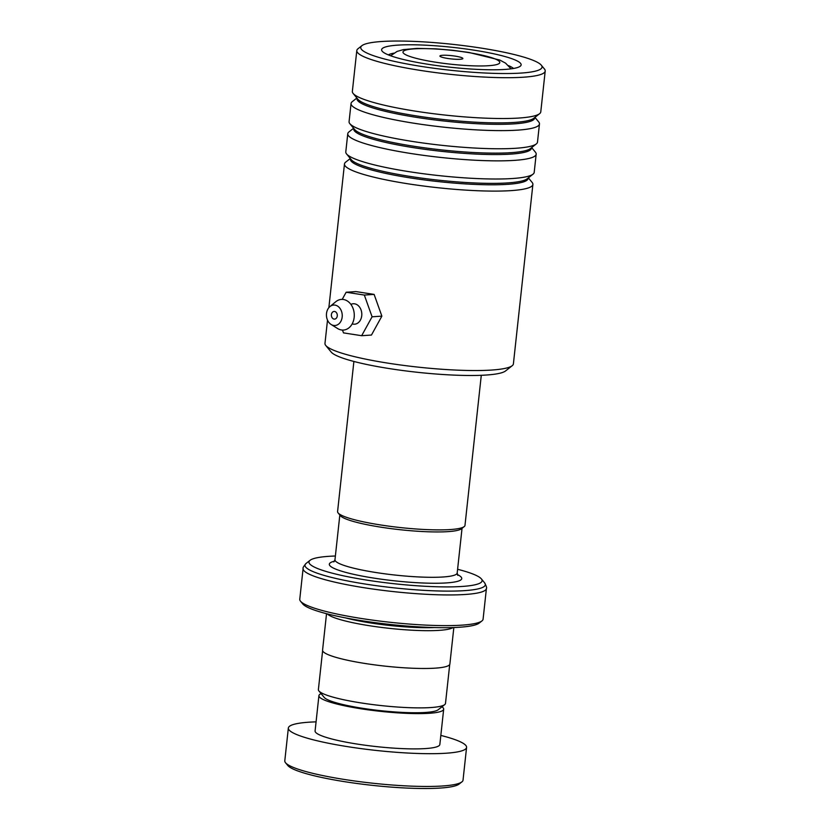 <?xml version="1.0" encoding="UTF-8"?>
<svg xmlns="http://www.w3.org/2000/svg" width="830" height="830" viewBox="0 0 830 830"><rect width="100%" height="100%" fill="white"/><g stroke="black" fill="none" stroke-linecap="round" stroke-linejoin="round"><path stroke-width="1.25" d="M449.725 664.488L445.492 703.394A63.931 9.12 -173.8 0 1 444.693 704.629L438.115 709.806A57.882 8.259 -173.8 0 1 361.434 708.115A57.882 8.259 -173.8 0 1 324.229 697.428L318.917 690.965A63.931 9.12 -173.8 0 1 318.388 689.585L322.621 650.678M444.693 704.629A63.931 9.12 -173.8 0 1 360.013 702.761A63.931 9.12 -173.8 0 1 318.917 690.965M464.178 526.625L461.387 528.814A61.513 8.777 -173.8 0 1 379.901 527.019A61.513 8.777 -173.8 0 1 340.362 515.669L338.111 512.93A64.076 9.14 6.2 0 0 379.3 524.757A64.076 9.14 6.2 0 0 464.178 526.625A64.076 9.14 6.2 0 0 464.987 525.39L481.286 375.295M455.338 56.15A11.527 1.639 6.2 0 0 440.025 56.284A11.527 1.639 6.2 0 0 447.432 58.411A11.527 1.639 6.2 0 0 462.694 58.754A11.527 1.639 6.2 0 0 455.338 56.15M434.474 627.553A61.472 8.767 -173.8 0 1 369.516 622.78A61.472 8.767 -173.8 0 1 345.446 617.883M453.004 627.553A64.024 9.13 -173.8 0 1 368.364 625.55A64.024 9.13 -173.8 0 1 327.342 613.899M335.372 556.007A87.077 12.419 6.2 0 0 310.067 560.302A87.077 12.419 6.2 0 0 365.657 579.931A87.077 12.419 6.2 0 0 481.39 578.915A87.077 12.419 6.2 0 0 457.589 569.276M481.929 620.933L479.138 623.123A89.64 12.782 -173.8 0 1 360.396 620.508A89.64 12.782 -173.8 0 1 302.774 603.96L300.522 601.221A92.203 13.155 6.2 0 0 359.795 618.236A92.203 13.155 6.2 0 0 481.929 620.933A92.203 13.155 6.2 0 0 483.091 619.149L486.422 588.47A92.203 13.155 -173.8 0 1 363.125 587.567A92.203 13.155 -173.8 0 1 303.095 568.56L299.765 599.229A92.203 13.155 6.2 0 0 300.522 601.221M453.844 627.522L449.881 663.99A64.024 9.13 -173.8 0 1 364.256 663.357A64.024 9.13 -173.8 0 1 322.569 650.16L326.532 613.692M353.891 361.455L337.582 511.55A64.076 9.14 6.2 0 0 338.111 512.93M461.895 781.891L459.104 784.08A87.077 12.419 -173.8 0 1 370.242 785.118A87.077 12.419 -173.8 0 1 287.771 765.467L285.52 762.729A89.64 12.782 6.2 0 0 370.419 782.96A89.64 12.782 6.2 0 0 461.895 781.891A89.64 12.782 6.2 0 0 463.026 780.159L466.585 747.394A89.64 12.782 6.2 0 0 440.834 735.422M321.127 693.652A62.748 8.954 6.2 0 0 318.917 695.654A62.748 8.954 6.2 0 0 378.854 711.165A62.748 8.954 6.2 0 0 443.677 709.214A62.748 8.954 6.2 0 0 441.954 706.787M318.917 695.654L315.089 730.94A62.748 8.954 6.2 0 0 375.025 746.45A62.748 8.954 6.2 0 0 439.848 744.489L443.677 709.214M316.074 721.861A89.64 12.782 6.2 0 0 288.352 728.035A89.64 12.782 6.2 0 0 373.977 750.196A89.64 12.782 6.2 0 0 466.585 747.394M288.352 728.035L284.794 760.799A89.64 12.782 6.2 0 0 285.52 762.729M512.203 365.719L505.512 370.979A88.613 12.637 -173.8 0 1 486.214 375.036A88.613 12.637 -173.8 0 1 393.939 369.288A88.613 12.637 -173.8 0 1 331.16 352.034L325.754 345.456A94.765 13.519 6.2 0 0 392.891 363.903A94.765 13.519 6.2 0 0 491.568 370.056A94.765 13.519 6.2 0 0 512.203 365.719A94.765 13.519 6.2 0 0 513.397 363.882L532.891 184.447A94.765 13.519 -173.8 0 1 511.062 190.62A94.765 13.519 -173.8 0 1 405.922 183.472A94.765 13.519 -173.8 0 1 344.471 163.987A94.765 13.519 -173.8 0 1 345.664 162.151L350.312 158.499M327.508 320.11L324.976 343.413A94.765 13.519 6.2 0 0 325.754 345.456M381.748 41.5A91.175 13 6.2 0 0 361.89 45.681A91.175 13 6.2 0 0 413.807 65.186A91.175 13 6.2 0 0 521.022 73.071A91.175 13 6.2 0 0 541.285 65.165A91.175 13 6.2 0 0 476.679 47.414A91.175 13 6.2 0 0 381.748 41.5M541.285 65.165L544.439 69.004A94.765 13.519 -173.8 0 1 545.206 71.048A94.765 13.519 -173.8 0 1 523.377 77.211A94.765 13.519 -173.8 0 1 418.237 70.073A94.765 13.519 -173.8 0 1 356.796 50.578A94.765 13.519 -173.8 0 1 357.989 48.752L361.89 45.681M397.788 45.131A70.177 10.012 -173.8 0 1 480.311 51.201A70.177 10.012 -173.8 0 1 520.265 66.213A70.177 10.012 -173.8 0 1 504.982 69.43A70.177 10.012 -173.8 0 1 431.911 64.875A70.177 10.012 -173.8 0 1 382.194 51.221A70.177 10.012 -173.8 0 1 397.788 45.131M513.5 68.475A64.024 9.13 6.2 0 0 508.541 65.643M531.646 147.595L535.402 152.17A94.765 13.519 -173.8 0 1 536.17 154.214L534.198 172.36A94.765 13.519 -173.8 0 1 533.005 174.186A94.765 13.519 -173.8 0 1 512.369 178.523A94.765 13.519 -173.8 0 1 413.703 172.381A94.765 13.519 -173.8 0 1 346.556 153.934A94.765 13.519 -173.8 0 1 345.788 151.89L347.76 133.744A94.765 13.519 -173.8 0 1 348.953 131.908L353.601 128.256M534.935 117.362L538.691 121.927A94.765 13.519 -173.8 0 1 539.459 123.971L537.487 142.117A94.765 13.519 -173.8 0 1 536.294 143.943A94.765 13.519 -173.8 0 1 515.658 148.28A94.765 13.519 -173.8 0 1 416.982 142.138A94.765 13.519 -173.8 0 1 349.845 123.691A94.765 13.519 -173.8 0 1 349.077 121.647L351.049 103.501A94.765 13.519 -173.8 0 1 352.242 101.675L356.879 98.013M536.17 154.214A94.765 13.519 -173.8 0 1 514.341 160.377A94.765 13.519 -173.8 0 1 409.2 153.239A94.765 13.519 -173.8 0 1 347.76 133.744M545.206 71.048L540.776 111.874A94.765 13.519 -173.8 0 1 539.583 113.7A94.765 13.519 -173.8 0 1 518.947 118.036A94.765 13.519 -173.8 0 1 420.271 111.894A94.765 13.519 -173.8 0 1 353.134 93.448A94.765 13.519 -173.8 0 1 352.356 91.404L356.796 50.578M539.459 123.971A94.765 13.519 -173.8 0 1 517.63 130.134A94.765 13.519 -173.8 0 1 412.489 122.996A94.765 13.519 -173.8 0 1 351.049 103.501M528.368 177.838L532.113 182.413A94.765 13.519 -173.8 0 1 532.891 184.447M393.762 53.172A64.024 9.13 6.2 0 0 388.315 54.884M350.893 304.382A10.24 7.885 86.2 0 1 358.768 306.135A10.24 7.885 86.2 0 1 361.724 315.836A10.24 7.885 86.2 0 1 352.19 323.887M337.271 315.971A3.839 2.957 -93.8 0 0 334.085 311.447A3.839 2.957 -93.8 0 0 331.409 314.58A3.839 2.957 -93.8 0 0 334.594 319.114A3.839 2.957 -93.8 0 0 337.271 315.971M342.157 317.143A10.24 7.885 86.2 0 1 331.108 324.468A10.24 7.885 86.2 0 1 326.522 313.418A10.24 7.885 86.2 0 1 329.915 306.602A10.24 7.885 86.2 0 1 338.547 306.81A10.24 7.885 86.2 0 1 342.157 317.143M329.915 306.602L335.797 301.726A15.365 11.838 86.2 0 1 348.745 302.037A15.365 11.838 86.2 0 1 354.151 317.527A15.365 11.838 86.2 0 1 337.582 328.514L331.108 324.468M342.479 330.081L343.485 332.892L361.662 335.704L372.089 316.79L364.329 295.055L374.112 294.401L355.925 291.589L346.151 292.243L342.209 299.391M364.329 295.055L346.151 292.243M361.662 335.704L371.446 335.05L381.873 316.137L374.112 294.401M372.089 316.79L381.873 316.137M462.04 528.305L457.195 572.99A61.472 8.767 -173.8 0 1 374.994 572.378A61.472 8.767 -173.8 0 1 334.978 559.711L333.847 561.931M434.671 62.063A48.711 6.951 6.2 0 0 496.838 64.533A48.711 6.951 6.2 0 0 468.099 52.508A48.711 6.951 6.2 0 0 405.932 50.039A48.711 6.951 6.2 0 0 434.671 62.063M457.351 574.547A66.587 9.493 -173.8 0 1 442.67 583.116A66.587 9.493 -173.8 0 1 372.691 577.919A66.587 9.493 -173.8 0 1 334.48 561.194M310.067 560.302L306.125 563.404A90.698 12.938 6.2 0 0 364.028 583.853A90.698 12.938 6.2 0 0 484.575 582.795C486.359 586.094 486.971 587.993 486.422 588.47M528.067 178.077A89.339 12.741 -173.8 0 1 507.493 184.343A89.339 12.741 -173.8 0 1 406.887 177.371A89.339 12.741 -173.8 0 1 350.55 158.789M531.356 147.833A89.339 12.741 -173.8 0 1 510.782 154.11A89.339 12.741 -173.8 0 1 410.176 147.128A89.339 12.741 -173.8 0 1 353.839 128.546M534.645 117.59A89.339 12.741 -173.8 0 1 514.071 123.867A89.339 12.741 -173.8 0 1 413.465 116.885A89.339 12.741 -173.8 0 1 357.118 98.303M533.005 174.186L527.112 178.834A89.339 12.741 -173.8 0 1 507.649 182.922A89.339 12.741 -173.8 0 1 414.627 177.122A89.339 12.741 -173.8 0 1 351.329 159.734L346.556 153.934M536.294 143.943L530.391 148.591A89.339 12.741 -173.8 0 1 510.938 152.679A89.339 12.741 -173.8 0 1 417.915 146.879A89.339 12.741 -173.8 0 1 354.618 129.49L349.845 123.691M539.583 113.7L533.68 118.348A89.339 12.741 -173.8 0 1 514.226 122.435A89.339 12.741 -173.8 0 1 421.194 116.646A89.339 12.741 -173.8 0 1 357.896 99.247L353.134 93.448M511.062 68.849L505.574 63.142L499.805 60.051L468.877 52.446L452.506 50.257L436.082 48.846L417.085 48.399L403.421 49.603L397.082 51.419L390.619 55.766M481.39 578.915L484.575 582.795M303.095 568.56C302.66 567.969 303.666 566.257 306.125 563.404M457.195 572.99L457.818 575.408M339.833 515.025L334.978 559.711M344.471 163.987L328.867 307.65"/></g></svg>
